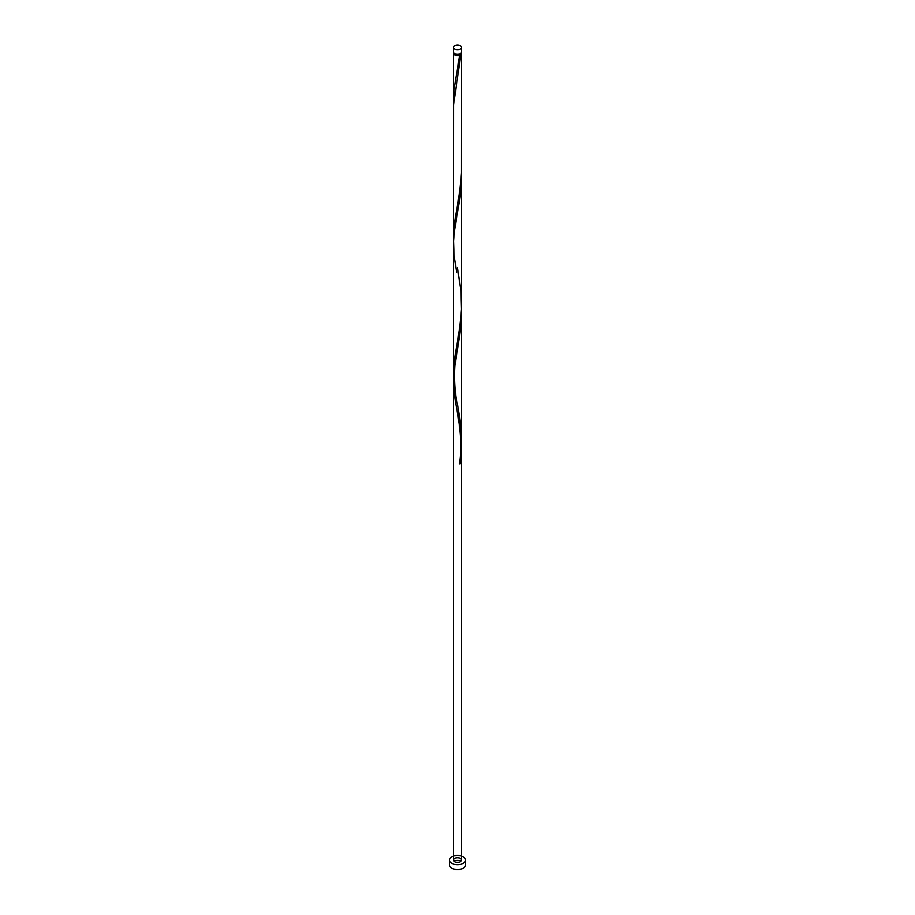 <?xml version="1.0" encoding="UTF-8"?>
<svg xmlns="http://www.w3.org/2000/svg" width="915" height="915" viewBox="0 0 915 915"><rect width="100%" height="100%" fill="white"/><g stroke="black" fill="none" stroke-linecap="round" stroke-linejoin="round"><path stroke-width="1.37" d="M454.663 49.021A4.003 2.31 0 0 0 459.033 49.524A4.003 2.31 0 0 0 461.503 47.386A4.003 2.31 0 0 0 460.337 45.75A4.003 2.31 0 0 0 455.967 45.247A4.003 2.31 0 0 0 453.497 47.386A4.003 2.31 0 0 0 454.663 49.021M461.503 47.386L461.503 51.949A4.003 2.31 180 0 1 459.033 54.088A4.003 2.31 180 0 1 454.663 53.585A4.003 2.31 180 0 1 453.497 51.949L453.497 47.386M460.703 53.333A3.203 1.853 180 0 1 459.765 54.568A3.203 1.853 180 0 1 455.235 54.568A3.203 1.853 180 0 1 454.298 53.333M451.838 863.337A8.006 4.621 0 0 0 460.565 864.343A8.006 4.621 0 0 0 465.506 860.077A8.006 4.621 0 0 0 463.162 856.806A8.006 4.621 0 0 0 454.435 855.8A8.006 4.621 0 0 0 449.494 860.077A8.006 4.621 0 0 0 451.838 863.337M449.494 860.077L449.494 864.972A8.006 4.621 0 0 0 451.838 868.244A8.006 4.621 0 0 0 460.565 869.25A8.006 4.621 0 0 0 465.506 864.972L465.506 860.077M461.343 52.601A4.003 2.31 180 0 1 461.503 53.253A4.003 2.31 180 0 1 460.84 54.534L459.707 55.186A4.003 2.31 180 0 1 454.663 54.889A4.003 2.31 180 0 1 453.497 53.253A4.003 2.31 180 0 1 453.657 52.601M459.765 54.568L454.16 88.595L453.6 104.356M461.503 53.253L461.423 172.946L459.707 191.452L454.16 224.861L453.497 236.276L453.577 104.813L460.84 54.534M457.477 267.889L460.84 290.444L461.423 309.213L459.707 327.719L454.16 361.128L453.6 376.889M460.337 430.691L454.652 396.55L453.566 384.963L454.183 369.66L457.477 349.61C452.811 364.433 454.435 394.788 457.477 404.156L460.348 422.101L461.435 436.066L461.194 450.169L459.536 463.653L460.84 463.333L461.435 445.022M457.477 349.61L460.84 327.067L461.435 308.755M456.676 272.281L454.16 256.383L453.577 241.08L454.675 229.493L460.348 195.41L461.435 172.489M460.337 858.442A4.003 2.31 0 0 0 455.967 857.938A4.003 2.31 0 0 0 453.497 860.077A4.003 2.31 0 0 0 454.663 861.701A4.003 2.31 0 0 0 459.033 862.205A4.003 2.31 0 0 0 461.503 860.077A4.003 2.31 0 0 0 460.337 858.442M460.84 463.333A4.003 2.31 180 0 1 459.707 463.985M461.251 860.889A8.006 4.621 0 0 0 453.749 860.889M453.497 53.253L453.497 100.01M453.497 236.276L453.497 372.542M461.503 168.143L461.503 304.409M453.497 244.968L453.497 860.077M461.503 176.835L461.503 440.675M461.503 449.368L461.503 860.077M456.676 408.548C458.655 418.441 462.727 441.876 459.536 463.653"/></g></svg>
